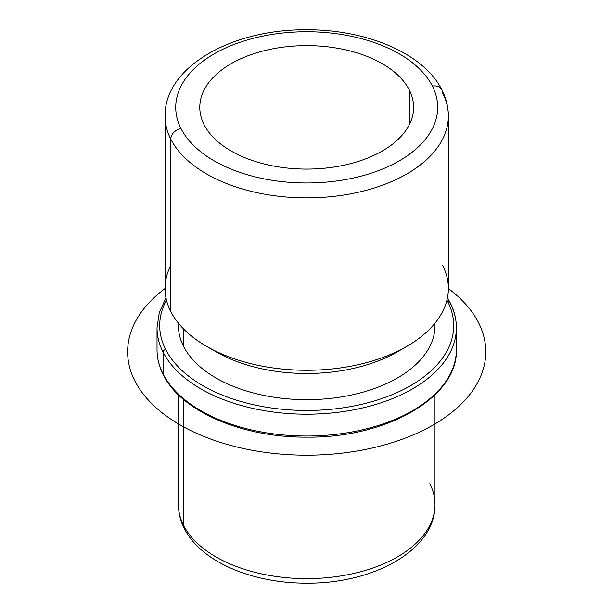 <?xml version="1.0" encoding="UTF-8"?>
<svg xmlns="http://www.w3.org/2000/svg" width="613" height="613" viewBox="0 0 613 613"><rect width="100%" height="100%" fill="white"/><g stroke="black" fill="none" stroke-linecap="round" stroke-linejoin="round"><path stroke-width="0.92" d="M409.292 89.981A106.915 61.729 180 0 1 413.622 107.359A106.915 61.729 180 0 1 321.909 168.46A106.915 61.729 180 0 1 204.121 124.738A106.915 61.729 180 0 1 199.792 107.359A106.915 61.729 180 0 1 291.504 46.259A106.915 61.729 180 0 1 409.292 89.981L409.292 124.738L409.292 89.981A106.915 61.729 0 0 0 276.609 48.128A106.915 61.729 0 0 0 204.121 124.738A106.915 61.729 0 0 0 336.805 166.59A106.915 61.729 0 0 0 409.292 89.981M435 323.174L435 325.595A128.293 74.073 180 0 1 324.951 398.917A128.293 74.073 180 0 1 183.601 346.452L183.601 328.959L183.601 346.452A128.293 74.073 180 0 1 178.414 325.595L178.414 323.174M211.493 349.058A128.293 74.073 0 0 0 401.921 349.058M170.774 265.467A141.657 81.79 0 0 0 170.774 311.519A141.657 81.79 0 0 0 206.535 346.33A141.657 81.79 0 0 0 406.879 346.33A141.657 81.79 0 0 0 442.64 265.467M406.879 346.33L397.423 351.785A128.293 74.073 180 0 1 215.983 351.785L206.535 346.33M170.774 139.113A141.657 81.79 0 0 0 326.852 197.041A141.657 81.79 0 0 0 448.364 116.087A141.657 81.79 0 0 0 442.64 93.061A10.689 8.375 153.1 0 0 441.912 89.958A10.689 8.375 153.1 0 0 432.38 86.073A130.967 75.614 180 0 1 343.579 179.916A130.967 75.614 180 0 1 181.034 128.646A130.967 75.614 180 0 1 269.835 34.803A130.967 75.614 180 0 1 432.38 86.073A130.967 75.614 0 0 0 269.835 34.803A130.967 75.614 0 0 0 181.034 128.646A10.689 8.375 153.1 0 0 170.774 139.113L170.774 311.519L170.774 139.113A141.657 81.79 180 0 1 165.05 116.087A141.657 81.79 0 0 0 170.774 139.113A10.689 8.375 -26.9 0 1 181.034 128.646A130.967 75.614 0 0 0 343.579 179.916A130.967 75.614 0 0 0 432.38 86.073A10.689 8.375 -26.9 0 1 441.912 89.958C423.736 53.208 366.206 29.355 306.171 29.784C232.534 29.171 164.376 66.495 165.05 116.087L165.05 288.493A141.657 81.79 180 0 0 170.774 311.519A141.657 81.79 180 0 0 326.852 369.447A141.657 81.79 180 0 0 448.364 288.493L448.364 116.087A141.657 81.79 180 0 1 326.852 197.041A141.657 81.79 180 0 1 170.774 139.113M178.414 394.818L178.414 504.553C178.444 512.843 180.421 520.828 184.329 528.506C200.903 561.929 252.671 583.392 306.776 583.139C373.455 583.806 435.521 550.091 435 504.553A128.293 74.073 180 0 1 324.951 577.867A128.293 74.073 180 0 1 183.601 525.402L183.601 399.523L183.601 525.402A128.293 74.073 180 0 1 178.414 504.553A128.293 74.073 0 0 0 183.601 525.402A10.689 8.375 153.1 0 0 184.329 528.506A10.689 8.375 -26.9 0 1 183.601 525.402A128.293 74.073 0 0 0 324.951 577.867A128.293 74.073 0 0 0 435 504.553A128.293 74.073 0 0 0 429.813 483.695M447.766 301.703A147.005 84.87 180 0 1 348.092 407.032A147.005 84.87 180 0 1 165.648 349.494A147.005 84.87 180 0 1 166.483 300.117A147.005 84.87 0 0 0 165.648 349.494A147.005 84.87 0 0 0 348.092 407.032A147.005 84.87 0 0 0 447.766 301.703A2.674 2.092 -26.9 0 1 450.149 302.669A2.674 2.092 153.1 0 0 447.766 301.703A147.005 84.87 0 0 0 446.931 300.117A147.005 84.87 180 0 1 447.766 301.703M178.475 323.25A128.293 74.073 0 0 0 183.601 346.452A128.293 74.073 0 0 0 326.959 398.741A128.293 74.073 0 0 0 434.939 323.25M456.386 327.779A149.679 86.418 180 0 1 327.993 413.315A149.679 86.418 180 0 1 163.081 352.107A2.674 2.092 -26.9 0 1 165.648 349.494A2.674 2.092 153.1 0 0 163.081 352.107A149.679 86.418 180 0 1 157.028 327.779A149.679 86.418 0 0 0 163.081 352.107A149.679 86.418 0 0 0 327.993 413.315A149.679 86.418 0 0 0 456.386 327.779A149.679 86.418 0 0 0 450.333 303.45A2.674 2.092 153.1 0 0 450.149 302.669C454.287 310.829 456.371 319.204 456.386 327.779L456.386 349.602A149.679 86.418 180 0 1 327.993 435.138A149.679 86.418 180 0 1 163.081 373.93L163.081 352.107L163.081 373.93A149.679 86.418 180 0 1 157.028 349.602A149.679 86.418 0 0 0 163.081 373.93A149.679 86.418 0 0 0 327.993 435.138A149.679 86.418 0 0 0 456.386 349.602C458.11 397.293 386.274 438.218 306.791 437.146C242.365 437.682 180.981 411.4 163.265 374.712A2.674 2.092 -26.9 0 1 163.081 373.93A2.674 2.092 153.1 0 0 163.265 374.712C159.127 366.551 157.043 358.176 157.028 349.602L157.028 327.779L159.288 312.546L165.977 297.849M448.364 288.531A179.08 103.39 180 0 1 425.039 429.391A179.08 103.39 180 0 1 180.076 424.893A179.08 103.39 180 0 1 165.05 288.531M448.364 116.087C448.333 107.053 446.18 98.341 441.912 89.958M435 504.553L435 394.818M447.436 297.849L450.149 302.669"/></g></svg>
